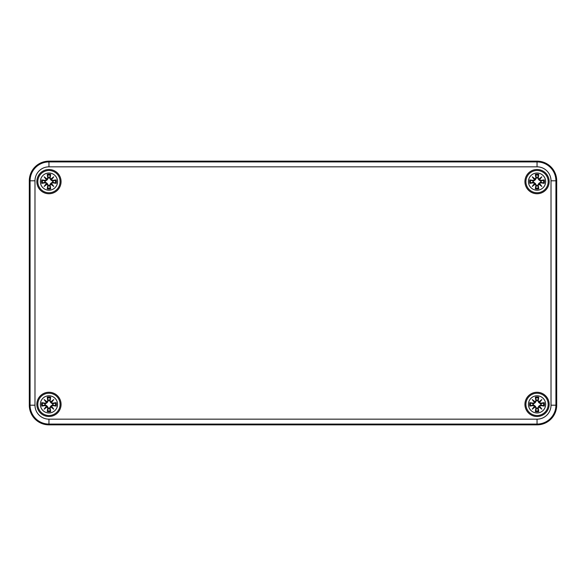 <?xml version="1.0" encoding="UTF-8"?>
<svg xmlns="http://www.w3.org/2000/svg" width="586" height="586" viewBox="0 0 586 586"><rect width="100%" height="100%" fill="white"/><g stroke="black" fill="none" stroke-linecap="round" stroke-linejoin="round"><path stroke-width="0.88" d="M48.953 424.85A19.653 19.653 0 0 1 29.3 405.197L29.3 180.803A19.653 19.653 0 0 1 48.953 161.15L537.047 161.15A19.653 19.653 0 0 1 556.7 180.803L556.7 405.197A19.653 19.653 0 0 1 537.047 424.85L48.953 424.85L537.047 424.85A19.653 19.653 0 0 0 556.7 405.197L556.7 180.803A19.653 19.653 0 0 0 537.047 161.15L48.953 161.15A19.653 19.653 0 0 0 29.3 180.803L29.3 405.197A19.653 19.653 0 0 0 48.953 424.85L48.953 424.074L537.047 424.074L537.047 419.166L48.953 419.166L48.953 424.074A18.884 18.884 0 0 1 30.076 405.197L34.984 405.197L34.984 180.803L30.076 180.803L30.076 405.197L29.3 405.197M549.163 404.377A12.123 12.123 0 0 1 530.982 414.873A12.123 12.123 0 0 1 530.982 393.88A12.123 12.123 0 0 1 549.163 404.377M549.163 181.623A12.123 12.123 0 0 1 530.982 192.12A12.123 12.123 0 0 1 530.982 171.127A12.123 12.123 0 0 1 549.163 181.623M61.076 181.623A12.123 12.123 0 0 1 42.895 192.12A12.123 12.123 0 0 1 42.895 171.127A12.123 12.123 0 0 1 61.076 181.623M61.076 404.377A12.123 12.123 0 0 1 42.895 414.873A12.123 12.123 0 0 1 42.895 393.88A12.123 12.123 0 0 1 61.076 404.377M48.953 395.777A8.6 8.6 0 0 1 56.403 408.676A8.6 8.6 0 0 1 41.511 408.676A8.6 8.6 0 0 1 48.953 395.777M48.953 393.235A11.134 11.134 0 0 0 39.306 409.944A11.134 11.134 0 0 0 58.6 409.944A11.134 11.134 0 0 0 48.953 393.235A11.134 11.134 0 0 0 39.306 409.944A11.134 11.134 0 0 0 58.6 409.944A11.134 11.134 0 0 0 48.953 393.235M50.132 400.809A21.257 1.853 -80.2 0 0 50.682 397.154L49.451 400.443A3.963 3.963 0 0 0 48.455 400.443L47.195 402.619L45.29 403.937L41.731 402.648A7.428 7.428 0 0 0 41.731 406.098A21.257 1.853 -9.8 0 0 45.393 405.556L46.382 406.281A21.089 3.663 130 0 0 44.14 409.189A21.089 3.663 -40 0 0 47.048 406.948L47.774 407.944A21.257 1.853 99.8 0 0 47.232 411.599L48.455 408.31A3.963 3.963 0 0 0 49.451 408.31L50.718 406.135L52.615 404.816L56.175 406.098A7.428 7.428 0 0 0 56.175 402.648A21.257 1.853 170.2 0 0 52.52 403.197L51.531 402.472A21.089 3.663 -50 0 0 53.766 399.564A21.089 3.663 140 0 0 50.857 401.806L49.964 400.809L50.857 401.806M49.451 408.31L50.682 411.599A21.257 1.853 -99.8 0 0 50.132 407.944L50.857 406.948A21.089 3.663 40 0 0 53.766 409.189A21.089 3.663 -130 0 0 51.531 406.281L52.52 405.556A21.257 1.853 9.8 0 0 56.175 406.098M48.455 400.443L47.232 397.154A21.257 1.853 80.2 0 0 47.774 400.809L47.048 401.806A21.089 3.663 -140 0 0 44.14 399.564A21.089 3.663 50 0 0 46.382 402.472L45.393 403.197A21.257 1.853 -170.2 0 0 41.731 402.648M47.774 400.809L47.942 400.809A21.089 1.839 -99.8 0 1 47.459 397.572M47.048 401.806L48.513 400.714M44.14 399.564L47.195 402.619M45.393 403.197L46.382 402.472M46.565 402.435A20.928 3.633 -130 0 1 44.99 400.414A20.928 3.633 40 0 1 47.012 401.989L46.572 402.435M45.393 405.556L45.393 405.387A21.089 1.839 170.2 0 1 42.148 405.871L41.731 406.098M46.382 406.281L45.29 404.816L47.195 406.135L48.455 408.31M44.14 409.189L47.195 406.135M47.774 407.944L47.048 406.948M42.148 405.871L45.29 404.816M46.572 406.318L47.012 406.757A20.928 3.633 140 0 1 44.99 408.339A20.928 3.633 -50 0 1 46.565 406.318M50.132 407.944L49.964 407.944A21.089 1.839 80.2 0 1 50.447 411.182M50.857 406.948L49.392 408.039M53.766 409.189L50.718 406.135M52.52 405.556L51.531 406.281M50.901 406.757L51.341 406.318A20.928 3.633 50 0 1 52.916 408.339A20.928 3.633 -140 0 1 50.894 406.765M52.52 403.197L52.52 403.366A21.089 1.839 -9.8 0 1 55.758 402.882L56.175 402.648M51.531 402.472L52.615 403.937L50.718 402.619L49.451 400.443M50.718 402.619L52.916 400.414A20.928 3.633 130 0 1 51.341 402.435L50.894 401.989A20.928 3.633 -40 0 1 52.916 400.414L53.766 399.564M55.758 402.882L52.615 403.937M45.027 404.875A3.963 3.963 0 0 1 45.027 403.879M52.887 403.879A3.963 3.963 0 0 1 52.887 404.875M537.047 395.777A8.6 8.6 0 0 1 544.489 408.676A8.6 8.6 0 0 1 529.598 408.676A8.6 8.6 0 0 1 537.047 395.777M537.047 393.235A11.134 11.134 0 0 0 527.4 409.944A11.134 11.134 0 0 0 546.694 409.944A11.134 11.134 0 0 0 537.047 393.235A11.134 11.134 0 0 0 527.4 409.944A11.134 11.134 0 0 0 546.694 409.944A11.134 11.134 0 0 0 537.047 393.235M538.226 400.809A21.257 1.853 -80.2 0 0 538.768 397.154L537.545 400.443A3.963 3.963 0 0 0 536.549 400.443L535.282 402.619L533.385 403.937L529.825 402.648A7.428 7.428 0 0 0 529.825 406.098A21.257 1.853 -9.8 0 0 533.48 405.556L534.469 406.281A21.089 3.663 130 0 0 532.235 409.189A21.089 3.663 -40 0 0 535.143 406.948L535.868 407.944A21.257 1.853 99.8 0 0 535.318 411.599L536.549 408.31A3.963 3.963 0 0 0 537.545 408.31L538.805 406.135L540.71 404.816L544.269 406.098A7.428 7.428 0 0 0 544.269 402.648A21.257 1.853 170.2 0 0 540.607 403.197L539.618 402.472A21.089 3.663 -50 0 0 541.86 399.564A21.089 3.663 140 0 0 538.952 401.806L538.058 400.809L538.952 401.806M537.545 408.31L538.768 411.599A21.257 1.853 -99.8 0 0 538.226 407.944L538.952 406.948A21.089 3.663 40 0 0 541.86 409.189A21.089 3.663 -130 0 0 539.618 406.281L540.607 405.556A21.257 1.853 9.8 0 0 544.269 406.098M536.549 400.443L535.318 397.154A21.257 1.853 80.2 0 0 535.868 400.809L535.143 401.806A21.089 3.663 -140 0 0 532.235 399.564A21.089 3.663 50 0 0 534.469 402.472L533.48 403.197A21.257 1.853 -170.2 0 0 529.825 402.648M535.868 400.809L536.036 400.809A21.089 1.839 -99.8 0 1 535.553 397.572M535.143 401.806L536.608 400.714M532.235 399.564L535.282 402.619M533.48 403.197L534.469 402.472M535.099 401.996L534.659 402.435A20.928 3.633 -130 0 1 533.084 400.414A20.928 3.633 40 0 1 535.106 401.989M533.48 405.556L533.48 405.387A21.089 1.839 170.2 0 1 530.242 405.871L529.825 406.098M534.469 406.281L533.385 404.816L535.282 406.135L536.549 408.31M532.235 409.189L535.282 406.135M535.868 407.944L535.143 406.948M530.242 405.871L533.385 404.816M534.659 406.318L535.099 406.757A20.928 3.633 140 0 1 533.084 408.339A20.928 3.633 -50 0 1 534.659 406.318M538.226 407.944L538.058 407.944A21.089 1.839 80.2 0 1 538.541 411.182M538.952 406.948L537.487 408.039M541.86 409.189L538.805 406.135M540.607 405.556L539.618 406.281M539.435 406.318A20.928 3.633 50 0 1 541.01 408.339A20.928 3.633 -140 0 1 538.988 406.765L539.428 406.318M540.607 403.197L540.607 403.366A21.089 1.839 -9.8 0 1 543.852 402.882L544.269 402.648M539.618 402.472L540.71 403.937L538.805 402.619L537.545 400.443M539.428 402.435L538.988 401.989A20.928 3.633 -40 0 1 541.01 400.414L541.86 399.564M543.852 402.882L540.71 403.937M539.435 402.435A20.928 3.633 130 0 0 541.01 400.414L538.805 402.619M533.114 404.875A3.963 3.963 0 0 1 533.114 403.879M540.973 403.879A3.963 3.963 0 0 1 540.973 404.875M48.953 173.024A8.6 8.6 0 0 1 56.403 185.923A8.6 8.6 0 0 1 41.511 185.923A8.6 8.6 0 0 1 48.953 173.024M48.953 170.489A11.134 11.134 0 0 0 39.306 187.19A11.134 11.134 0 0 0 58.6 187.19A11.134 11.134 0 0 0 48.953 170.489A11.134 11.134 0 0 0 39.306 187.19A11.134 11.134 0 0 0 58.6 187.19A11.134 11.134 0 0 0 48.953 170.489M50.132 178.056A21.257 1.853 -80.2 0 0 50.682 174.401L49.451 177.69A3.963 3.963 0 0 0 48.455 177.69L47.195 179.865L45.29 181.184L41.731 179.902A7.428 7.428 0 0 0 41.731 183.352A21.257 1.853 -9.8 0 0 45.393 182.803L46.382 183.528A21.089 3.663 130 0 0 44.14 186.436A21.089 3.663 -40 0 0 47.048 184.194L47.774 185.191A21.257 1.853 99.8 0 0 47.232 188.846L48.455 185.557A3.963 3.963 0 0 0 49.451 185.557L50.718 183.381L52.615 182.063L56.175 183.352A7.428 7.428 0 0 0 56.175 179.902A21.257 1.853 170.2 0 0 52.52 180.444L51.531 179.719A21.089 3.663 -50 0 0 53.766 176.811A21.089 3.663 140 0 0 50.857 179.052L49.964 178.056L50.857 179.052M49.451 185.557L50.682 188.846A21.257 1.853 -99.8 0 0 50.132 185.191L50.857 184.194A21.089 3.663 40 0 0 53.766 186.436A21.089 3.663 -130 0 0 51.531 183.528L52.52 182.803A21.257 1.853 9.8 0 0 56.175 183.352M48.455 177.69L47.232 174.401A21.257 1.853 80.2 0 0 47.774 178.056L47.048 179.052A21.089 3.663 -140 0 0 44.14 176.811A21.089 3.663 50 0 0 46.382 179.719L45.393 180.444A21.257 1.853 -170.2 0 0 41.731 179.902M47.774 178.056L47.942 178.056A21.089 1.839 -99.8 0 1 47.459 174.818M47.048 179.052L48.513 177.961M44.14 176.811L47.195 179.865M45.393 180.444L46.382 179.719M46.565 179.682A20.928 3.633 -130 0 1 44.99 177.661A20.928 3.633 40 0 1 47.012 179.235L46.572 179.682M45.393 182.803L45.393 182.634A21.089 1.839 170.2 0 1 42.148 183.118L41.731 183.352M46.382 183.528L45.29 182.063L47.195 183.381L48.455 185.557M44.14 186.436L47.195 183.381M47.774 185.191L47.048 184.194M42.148 183.118L45.29 182.063M46.572 183.565L47.012 184.004A20.928 3.633 140 0 1 44.99 185.586A20.928 3.633 -50 0 1 46.565 183.565M50.132 185.191L49.964 185.191A21.089 1.839 80.2 0 1 50.447 188.428M50.857 184.194L49.392 185.286M53.766 186.436L50.718 183.381M52.52 182.803L51.531 183.528M50.901 184.004L51.341 183.565A20.928 3.633 50 0 1 52.916 185.586A20.928 3.633 -140 0 1 50.894 184.011M52.52 180.444L52.52 180.613A21.089 1.839 -9.8 0 1 55.758 180.129L56.175 179.902M51.531 179.719L52.615 181.184L50.718 179.865L49.451 177.69M50.718 179.865L52.916 177.661A20.928 3.633 130 0 1 51.341 179.682L50.894 179.235A20.928 3.633 -40 0 1 52.916 177.661L53.766 176.811M55.758 180.129L52.615 181.184M45.027 182.121A3.963 3.963 0 0 1 45.027 181.125M52.887 181.125A3.963 3.963 0 0 1 52.887 182.121M537.047 173.024A8.6 8.6 0 0 1 544.489 185.923A8.6 8.6 0 0 1 529.598 185.923A8.6 8.6 0 0 1 537.047 173.024M537.047 170.489A11.134 11.134 0 0 0 527.4 187.19A11.134 11.134 0 0 0 546.694 187.19A11.134 11.134 0 0 0 537.047 170.489A11.134 11.134 0 0 0 527.4 187.19A11.134 11.134 0 0 0 546.694 187.19A11.134 11.134 0 0 0 537.047 170.489M538.226 178.056A21.257 1.853 -80.2 0 0 538.768 174.401L537.545 177.69A3.963 3.963 0 0 0 536.549 177.69L535.282 179.865L533.385 181.184L529.825 179.902A7.428 7.428 0 0 0 529.825 183.352A21.257 1.853 -9.8 0 0 533.48 182.803L534.469 183.528A21.089 3.663 130 0 0 532.235 186.436A21.089 3.663 -40 0 0 535.143 184.194L535.868 185.191A21.257 1.853 99.8 0 0 535.318 188.846L536.549 185.557A3.963 3.963 0 0 0 537.545 185.557L538.805 183.381L540.71 182.063L544.269 183.352A7.428 7.428 0 0 0 544.269 179.902A21.257 1.853 170.2 0 0 540.607 180.444L539.618 179.719A21.089 3.663 -50 0 0 541.86 176.811A21.089 3.663 140 0 0 538.952 179.052L538.058 178.056L538.952 179.052M537.545 185.557L538.768 188.846A21.257 1.853 -99.8 0 0 538.226 185.191L538.952 184.194A21.089 3.663 40 0 0 541.86 186.436A21.089 3.663 -130 0 0 539.618 183.528L540.607 182.803A21.257 1.853 9.8 0 0 544.269 183.352M536.549 177.69L535.318 174.401A21.257 1.853 80.2 0 0 535.868 178.056L535.143 179.052A21.089 3.663 -140 0 0 532.235 176.811A21.089 3.663 50 0 0 534.469 179.719L533.48 180.444A21.257 1.853 -170.2 0 0 529.825 179.902M535.868 178.056L536.036 178.056A21.089 1.839 -99.8 0 1 535.553 174.818M535.143 179.052L536.608 177.961M532.235 176.811L535.282 179.865M533.48 180.444L534.469 179.719M535.099 179.243L534.659 179.682A20.928 3.633 -130 0 1 533.084 177.661A20.928 3.633 40 0 1 535.106 179.235M533.48 182.803L533.48 182.634A21.089 1.839 170.2 0 1 530.242 183.118L529.825 183.352M534.469 183.528L533.385 182.063L535.282 183.381L536.549 185.557M532.235 186.436L535.282 183.381M535.868 185.191L535.143 184.194M530.242 183.118L533.385 182.063M534.659 183.565L535.099 184.004A20.928 3.633 140 0 1 533.084 185.586A20.928 3.633 -50 0 1 534.659 183.565M538.226 185.191L538.058 185.191A21.089 1.839 80.2 0 1 538.541 188.428M538.952 184.194L537.487 185.286M541.86 186.436L538.805 183.381M540.607 182.803L539.618 183.528M539.435 183.565A20.928 3.633 50 0 1 541.01 185.586A20.928 3.633 -140 0 1 538.988 184.011L539.428 183.565M540.607 180.444L540.607 180.613A21.089 1.839 -9.8 0 1 543.852 180.129L544.269 179.902M539.618 179.719L540.71 181.184L538.805 179.865L537.545 177.69M539.428 179.682L538.988 179.235A20.928 3.633 -40 0 1 541.01 177.661L541.86 176.811M543.852 180.129L540.71 181.184M539.435 179.682A20.928 3.633 130 0 0 541.01 177.661L538.805 179.865M533.114 182.121A3.963 3.963 0 0 1 533.114 181.125M540.973 181.125A3.963 3.963 0 0 1 540.973 182.121M537.047 424.85L537.047 424.074A18.884 18.884 0 0 0 555.924 405.197L551.016 405.197A13.969 13.969 0 0 1 537.047 419.166M48.953 419.166A13.969 13.969 0 0 1 34.984 405.197M556.7 405.197L555.924 405.197L555.924 180.803L551.016 180.803L551.016 405.197M556.7 180.803L555.924 180.803A18.884 18.884 0 0 0 537.047 161.926L537.047 166.834A13.969 13.969 0 0 1 551.016 180.803M34.984 180.803A13.969 13.969 0 0 1 48.953 166.834L48.953 161.926A18.884 18.884 0 0 0 30.076 180.803L29.3 180.803M537.047 161.15L537.047 161.926L48.953 161.926L48.953 161.15M48.953 166.834L537.047 166.834M47.232 397.154A7.428 7.428 0 0 1 50.682 397.154M50.682 411.599A7.428 7.428 0 0 1 47.232 411.599M42.148 402.882A21.089 1.839 9.8 0 1 45.393 403.366L45.29 403.937M47.459 411.182A21.089 1.839 -80.2 0 1 47.942 407.944L48.513 408.039M55.758 405.871A21.089 1.839 -170.2 0 1 52.52 405.387L52.615 404.816M50.447 397.572A21.089 1.839 99.8 0 1 49.964 400.809L49.392 400.714M47.554 397.938A6.585 6.585 0 0 1 50.359 397.938M42.514 405.776A6.585 6.585 0 0 1 42.514 402.978M50.359 410.815A6.585 6.585 0 0 1 47.554 410.815M55.392 402.978A6.585 6.585 0 0 1 55.392 405.776M535.318 397.154A7.428 7.428 0 0 1 538.768 397.154M538.768 411.599A7.428 7.428 0 0 1 535.318 411.599M530.242 402.882A21.089 1.839 9.8 0 1 533.48 403.366L533.385 403.937M535.553 411.182A21.089 1.839 -80.2 0 1 536.036 407.944L536.608 408.039M543.852 405.871A21.089 1.839 -170.2 0 1 540.607 405.387L540.71 404.816M538.541 397.572A21.089 1.839 99.8 0 1 538.058 400.809L537.487 400.714M535.641 397.938A6.585 6.585 0 0 1 538.446 397.938M530.608 405.776A6.585 6.585 0 0 1 530.608 402.978M538.446 410.815A6.585 6.585 0 0 1 535.641 410.815M543.486 402.978A6.585 6.585 0 0 1 543.486 405.776M47.232 174.401A7.428 7.428 0 0 1 50.682 174.401M50.682 188.846A7.428 7.428 0 0 1 47.232 188.846M42.148 180.129A21.089 1.839 9.8 0 1 45.393 180.613L45.29 181.184M47.459 188.428A21.089 1.839 -80.2 0 1 47.942 185.191L48.513 185.286M55.758 183.118A21.089 1.839 -170.2 0 1 52.52 182.634L52.615 182.063M50.447 174.818A21.089 1.839 99.8 0 1 49.964 178.056L49.392 177.961M47.554 175.185A6.585 6.585 0 0 1 50.359 175.185M42.514 183.022A6.585 6.585 0 0 1 42.514 180.224M50.359 188.062A6.585 6.585 0 0 1 47.554 188.062M55.392 180.224A6.585 6.585 0 0 1 55.392 183.022M535.318 174.401A7.428 7.428 0 0 1 538.768 174.401M538.768 188.846A7.428 7.428 0 0 1 535.318 188.846M530.242 180.129A21.089 1.839 9.8 0 1 533.48 180.613L533.385 181.184M535.553 188.428A21.089 1.839 -80.2 0 1 536.036 185.191L536.608 185.286M543.852 183.118A21.089 1.839 -170.2 0 1 540.607 182.634L540.71 182.063M538.541 174.818A21.089 1.839 99.8 0 1 538.058 178.056L537.487 177.961M535.641 175.185A6.585 6.585 0 0 1 538.446 175.185M530.608 183.022A6.585 6.585 0 0 1 530.608 180.224M538.446 188.062A6.585 6.585 0 0 1 535.641 188.062M543.486 180.224A6.585 6.585 0 0 1 543.486 183.022"/></g></svg>

